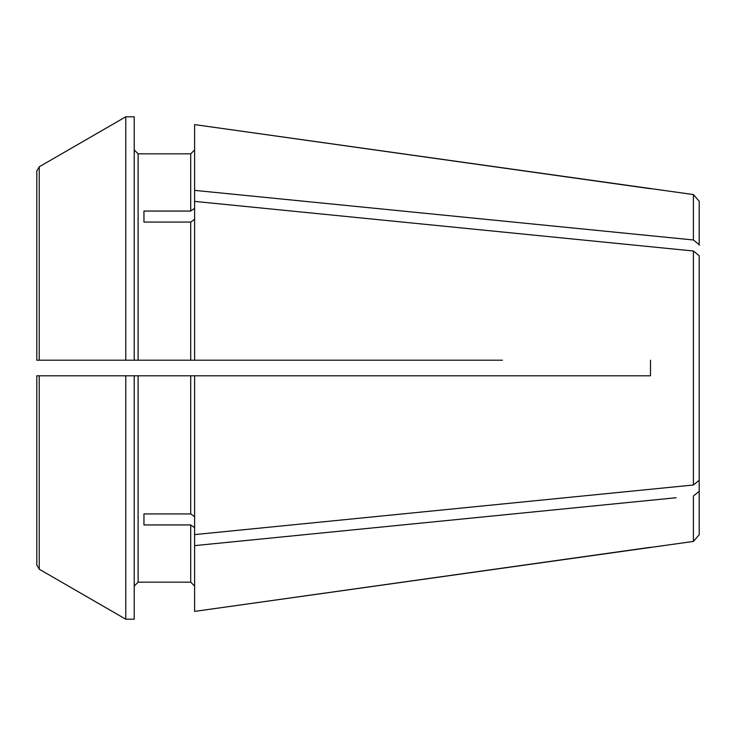 <?xml version="1.0" encoding="UTF-8"?>
<svg xmlns="http://www.w3.org/2000/svg" width="736" height="736" viewBox="0 0 736 736"><rect width="100%" height="100%" fill="white"/><g stroke="black" fill="none" stroke-linecap="round" stroke-linejoin="round"><path stroke-width="1.1" d="M693.413 194.571L194.608 124.596L194.608 190.376L693.413 239.982L693.413 194.571L699.2 201.232L699.2 245.263M699.2 244.692L693.413 239.982L650.495 235.713M650.495 188.71L194.608 124.596M502.43 375.792L650.495 375.792L650.495 360.208L650.495 375.792L194.608 375.792L194.608 534.603L693.413 484.996L699.2 480.286L699.2 534.768L693.413 541.429L194.608 611.404L650.495 547.29M502.43 360.208L138.11 360.208L190.707 360.208L190.707 222.07L194.608 219.319M36.8 375.792L42.642 375.792L36.8 375.792L36.8 564.99L39.238 569.204L39.238 375.792L36.8 375.792L36.8 564.99L36.8 431.82M42.642 360.208L125.773 360.208L39.238 360.208L39.238 166.796A859241.01 859241.01 150 0 1 125.773 116.794L134.21 116.794L134.21 360.208L138.11 360.208L138.11 153.833L190.707 153.833L194.608 149.932L190.707 153.833L190.707 211.057L143.952 211.057L143.952 222.07L190.707 222.07M134.21 149.932L138.11 153.833L134.21 149.932M194.608 190.376L194.608 201.397L693.413 251.004L699.2 255.714L699.2 490.737M194.608 208.297L190.707 211.057M143.952 222.07L143.952 211.057M194.608 534.603L194.608 545.624L676.182 497.729M143.952 524.943L143.952 513.93L143.952 524.943L190.707 524.943L190.707 582.167L194.608 586.068L190.707 582.167L138.11 582.167L134.21 586.068L138.11 582.167L138.11 375.792L194.608 375.792M42.642 375.792L125.773 375.792L125.773 619.206L134.21 619.206L134.21 375.792L138.11 375.792M125.773 619.206A848915.841 848915.841 -150 0 1 39.238 569.204A848915.841 848915.841 -150 0 0 125.773 619.206M134.21 360.208L125.773 360.208L125.773 116.794A859241.01 859241.01 150 0 0 39.238 166.796L36.8 171.01L36.8 360.208L36.8 171.01L36.8 360.208L39.238 360.208M194.608 527.703L190.707 524.943M693.413 541.429L693.413 496.018L699.2 491.308M194.608 516.681L190.707 513.93L143.952 513.93M194.608 545.624L194.608 611.404M194.608 201.397L194.608 360.208M693.413 251.004L693.413 484.996M39.238 375.792L134.21 375.792M190.707 375.792L190.707 513.93"/></g></svg>
